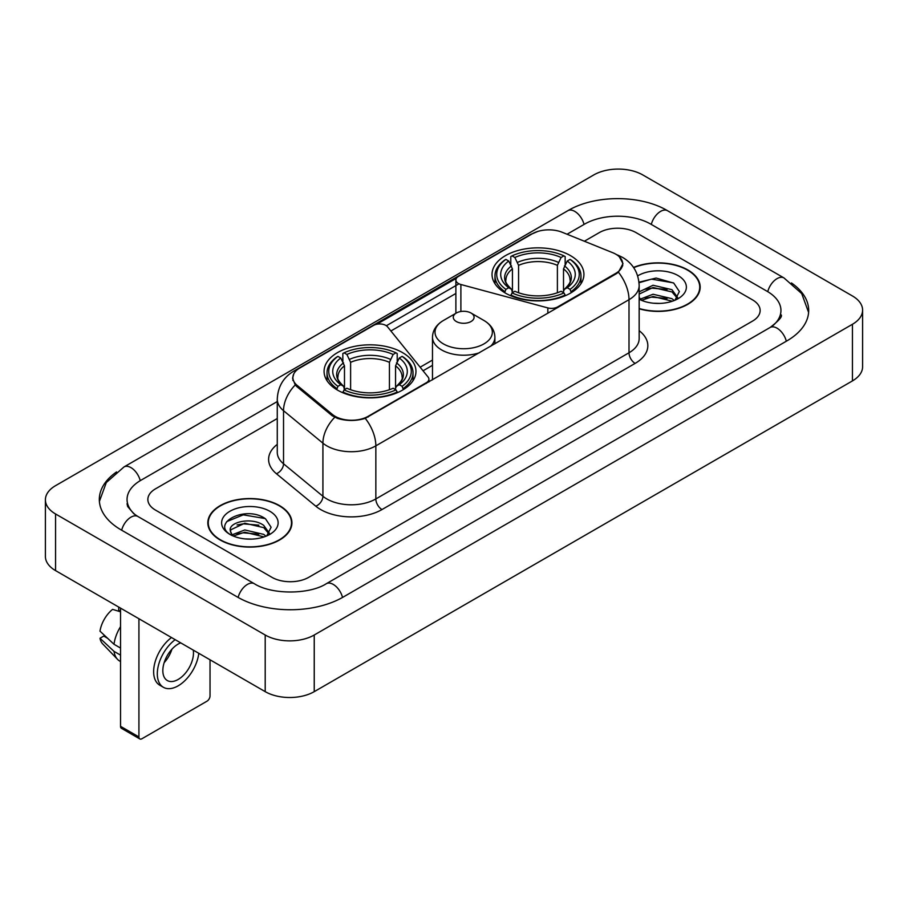 <?xml version="1.0" encoding="UTF-8"?>
<svg xmlns="http://www.w3.org/2000/svg" width="908" height="908" viewBox="0 0 908 908"><rect width="100%" height="100%" fill="white"/><g stroke="black" fill="none" stroke-linecap="round" stroke-linejoin="round"><path stroke-width="1.36" d="M557.637 307.619L557.637 306.915A8.671 5.005 180 0 1 547.842 307.914L460.889 284.51A8.671 5.005 180 0 1 458.426 283.512A8.671 5.005 180 0 1 455.884 279.97A8.671 5.005 180 0 1 458.426 276.429L532.247 233.81A23.404 13.518 0 0 1 562.234 232.289L612.707 252.696A23.404 13.518 0 0 1 615.828 254.206A23.404 13.518 0 0 1 622.684 263.763L622.684 265.828M402.505 352.599A45.945 26.525 0 0 0 352.44 346.845A45.945 26.525 0 0 0 324.077 371.349A45.945 26.525 0 0 0 337.526 390.111A45.945 26.525 0 0 0 387.603 395.865A45.945 26.525 0 0 0 415.966 371.349A45.945 26.525 0 0 0 402.505 352.599M570.474 255.625A45.945 26.525 0 0 0 520.398 249.87A45.945 26.525 0 0 0 492.034 274.386A45.945 26.525 0 0 0 505.495 293.136A45.945 26.525 0 0 0 555.56 298.891A45.945 26.525 0 0 0 583.923 274.386A45.945 26.525 0 0 0 570.474 255.625M368.183 416.295L426.374 382.699A8.671 5.005 180 0 0 428.916 379.158A8.671 5.005 180 0 0 428.099 377.047L387.557 326.846A8.671 5.005 180 0 0 373.563 325.416L299.742 368.046A23.404 13.518 0 0 0 292.887 377.603A23.404 13.518 0 0 0 297.109 385.355L332.453 414.491A23.404 13.518 0 0 0 368.183 416.295L368.183 416.999M557.637 306.915L615.828 273.319A23.404 13.518 0 0 0 622.684 263.763M639.164 308.788A42.04 24.278 0 0 0 700.17 287.121A42.04 24.278 0 0 0 687.855 269.96A42.04 24.278 0 0 0 633.534 267.44M279.607 505.665A42.04 24.278 0 0 0 233.787 500.399A42.04 24.278 0 0 0 207.83 522.826A42.04 24.278 0 0 0 220.145 539.988A42.04 24.278 0 0 0 265.965 545.254A42.04 24.278 0 0 0 291.922 522.826A42.04 24.278 0 0 0 279.607 505.665M208.261 525.017A42.04 24.278 0 0 0 208.114 525.653M619.335 256.794L622.99 263.626L618.405 272.196L616.135 273.841L365.243 418.361C355.959 421.153 346.686 421.153 337.413 418.361L332.146 415.694L296.803 386.558L295.236 384.958L292.58 378.216L293.772 373.903M376.82 324.235L456.372 278.313M386.343 325.745L458.426 284.125M271.946 577.329A26.003 15.016 0 0 0 308.72 577.329L752.528 321.103A26.003 15.016 0 0 0 760.144 310.479A26.003 15.016 0 0 0 752.528 299.867L636.054 232.618A26.003 15.016 0 0 0 599.28 232.618L584.355 241.233L599.28 232.618A26.003 15.016 0 0 1 636.054 232.618L752.528 299.867A26.003 15.016 0 0 1 760.144 310.479A26.003 15.016 0 0 1 752.528 321.103L308.72 577.329A26.003 15.016 0 0 1 271.946 577.329L155.472 510.08L271.946 577.329M277.269 418.531L155.472 488.856A26.003 15.016 0 0 0 147.856 499.468A26.003 15.016 0 0 0 155.472 510.08A26.003 15.016 0 0 1 147.856 499.468A26.003 15.016 0 0 1 155.472 488.856L277.269 418.531M291.627 525.653A42.04 24.278 0 0 0 291.491 525.017M699.886 289.958A42.04 24.278 0 0 0 699.739 289.312M639.164 308.504A41.609 24.028 0 0 0 699.739 287.121A41.609 24.028 0 0 0 687.549 270.141A41.609 24.028 0 0 0 633.693 267.678M653.431 303.215L659.957 303.408M640.435 299.061L653.056 294.249L671.977 298.675L674.269 300.514M641.604 300.276L653.056 296.496L672.385 301.206M639.164 297.052A19.59 11.316 0 0 0 641.774 300.435M639.164 291.831L653.056 285.26L671.977 289.686L677.606 297.461M639.164 294.079L653.056 287.507L671.977 291.933L677.164 298.051M639.164 299.22A28.261 16.321 0 0 0 678.106 298.664A28.261 16.321 0 0 0 678.106 275.589A28.261 16.321 0 0 0 637.666 275.873M674.939 300.242L679.366 291.547L673.77 283.103L656.155 278.052L638.994 282.195M640.639 299.935L639.164 298.38M639.039 282.74L651.513 279.131L673.384 282.853M645.282 289.255L651.513 288.12L667.13 289.459M645.282 298.244L651.513 297.109L667.13 298.448M220.451 539.817A41.609 24.028 0 0 0 265.794 545.027A41.609 24.028 0 0 0 291.491 522.826A41.609 24.028 0 0 0 279.301 505.835A41.609 24.028 0 0 0 233.946 500.626A41.609 24.028 0 0 0 208.261 522.826A41.609 24.028 0 0 0 220.451 539.817M245.171 538.921L251.709 539.114M232.187 534.767L244.808 529.954L263.729 534.381L266.021 536.219M233.345 535.981L244.808 532.202L264.137 536.912M232.38 535.641L230.36 530.896A19.59 11.316 0 0 0 233.515 536.129M269.358 533.166L263.729 525.391C251.97 516.618 227.772 522.032 230.36 530.896L230.28 530.034M230.405 531.169L230.95 529.716L244.808 523.212L263.729 527.639L268.916 533.756M266.691 535.936L271.117 527.253L265.511 518.808C245.682 504.553 210.452 523.337 230.802 534.857L231.812 535.47M269.858 511.283A28.261 16.321 0 0 0 229.894 511.283A28.261 16.321 0 0 0 229.894 534.369A28.261 16.321 0 0 0 269.858 534.358A28.261 16.321 0 0 0 269.858 511.283M226.671 521.646L243.265 514.836L265.136 518.559M237.033 524.949L243.265 523.825L258.871 525.164M237.033 533.938L243.265 532.814L258.871 534.154M504.666 292.648L505.892 289.368A41.269 23.824 0 0 1 505.892 259.404L508.73 261.039A37.273 21.52 0 0 0 508.73 287.723L511.533 289.323L512.441 292.671M512.441 291.298L512.441 268.893L508.73 261.039M510.795 264.591L510.795 256.567L512.033 255.863A41.269 23.824 0 0 1 563.936 255.863L561.099 257.497A37.273 21.52 0 0 0 514.87 257.497L518.57 265.352L518.57 292.762M557.387 292.762L557.387 265.352L561.099 257.497M510.795 295.032A42.994 24.822 0 0 0 565.162 295.032L563.936 292.909A41.269 23.824 0 0 1 512.033 292.909L510.795 295.77M565.162 295.77L565.162 295.032M505.892 259.404L504.666 260.108A42.994 24.822 0 0 0 494.985 275.794A42.994 24.822 0 0 0 504.666 291.491M563.936 255.863L565.162 256.567L565.162 264.591M512.033 292.909L514.87 291.264A37.273 21.52 0 0 0 561.099 291.264L563.936 292.909M508.73 287.723L505.892 289.368M514.87 257.497L512.033 255.863M511.533 265.862A33.346 19.25 0 0 0 511.533 289.323L511.692 289.425C506.959 284.84 505.03 281.73 505.904 280.095A32.075 18.523 0 0 1 512.441 268.893M571.291 291.491A42.994 24.822 0 0 0 580.972 275.794A42.994 24.822 0 0 0 571.291 260.108L570.065 259.404A41.269 23.824 0 0 1 570.065 289.368L571.291 292.648M570.065 289.368L567.228 287.723A37.273 21.52 0 0 0 567.228 261.039L570.065 259.404M567.228 261.039L563.516 268.893L563.516 291.298L564.424 289.323L567.228 287.723M563.516 268.893A32.075 18.523 0 0 1 570.054 280.095C570.928 281.741 568.998 284.851 564.265 289.425L564.424 289.323A33.346 19.25 0 0 0 564.424 265.862M563.516 292.671L563.516 291.298M336.709 389.623L337.935 386.331A41.269 23.824 0 0 1 337.935 356.367L340.772 358.013A37.273 21.52 0 0 0 340.772 384.697L343.576 386.286L344.484 389.634M344.484 388.272L344.484 365.856L340.772 358.013M342.838 361.554L342.838 353.53L344.064 352.826A41.269 23.824 0 0 1 395.967 352.826L393.13 354.472A37.273 21.52 0 0 0 346.901 354.472L350.613 362.326L350.613 389.725M389.43 389.725L389.43 362.326L393.13 354.472M342.838 392.006A42.994 24.822 0 0 0 397.205 392.006L395.967 389.873A41.269 23.824 0 0 1 344.064 389.873L342.838 392.733M397.205 392.733L397.205 392.006M337.935 356.367L336.709 357.071A42.994 24.822 0 0 0 327.028 372.768A42.994 24.822 0 0 0 336.709 388.465M395.967 352.826L397.205 353.53L397.205 361.554M344.064 389.873L346.901 388.238A37.273 21.52 0 0 0 393.13 388.238L395.967 389.873M340.772 384.697L337.935 386.331M346.901 354.472L344.064 352.826M343.576 362.837A33.346 19.25 0 0 0 343.576 386.286L343.735 386.399C339.002 381.814 337.072 378.704 337.946 377.07A32.075 18.523 0 0 1 344.484 365.856M403.334 388.465A42.994 24.822 0 0 0 413.015 372.768A42.994 24.822 0 0 0 403.334 357.071L402.108 356.367A41.269 23.824 0 0 1 402.108 386.331L403.334 389.623M402.108 386.331L399.27 384.697A37.273 21.52 0 0 0 399.27 358.013L402.108 356.367M399.27 358.013L395.559 365.856L395.559 388.272L396.467 386.286L399.27 384.697M395.559 365.856A32.075 18.523 0 0 1 402.096 377.07C402.97 378.715 401.041 381.825 396.308 386.399L396.467 386.286A33.346 19.25 0 0 0 396.467 362.837M395.559 389.634L395.559 388.272M490.592 346.323A31.212 18.012 0 0 0 494.894 337.197C494.667 330.251 491.012 324.678 483.953 320.49L471.036 313.033A10.408 6.004 0 0 0 456.327 313.033A10.408 6.004 0 0 0 456.327 321.523A10.408 6.004 0 0 0 471.036 321.523A10.408 6.004 0 0 0 471.036 313.033L483.953 320.49A28.67 16.548 0 0 1 483.953 343.894A28.67 16.548 0 0 1 443.41 343.894A28.67 16.548 0 0 1 443.41 320.49C436.351 324.678 432.707 330.251 432.48 337.197A31.212 18.012 0 0 0 441.617 349.932A31.212 18.012 0 0 0 479.492 352.735M138.924 736.944A4.336 2.497 120 0 0 139.821 738.93L121.434 728.307A4.336 2.497 -60 0 1 120.537 726.321L138.924 736.944L138.924 618.734M120.537 608.122L120.537 726.321M139.821 738.93A4.336 2.497 120 0 0 141.988 738.715L206.967 701.203A4.336 2.497 120 0 0 210.032 695.891L210.032 659.787M180.692 642.853A21.667 12.508 120 0 0 178.15 644.078A21.667 12.508 120 0 0 163.996 663.18A21.667 12.508 120 0 0 167.322 680.546A21.667 12.508 120 0 0 178.15 679.468A21.667 12.508 120 0 0 193.268 650.105M164.155 662.67A21.667 12.508 120 0 0 171.93 649.197M118.698 607.055L118.698 610.199L120.537 611.254M171.499 637.541A29.476 17.014 120 0 0 154.701 663.476A29.476 17.014 120 0 0 159.74 685.177L163.417 687.299A29.476 17.014 120 0 0 178.15 685.835A29.476 17.014 120 0 0 198.784 653.295M175.176 639.675A29.476 17.014 120 0 0 158.378 665.598A29.476 17.014 120 0 0 163.417 687.299M120.537 626.668A28.602 16.514 120 0 0 114.022 644.294L99.993 631.162A22.541 13.018 120 0 1 112.569 609.381L120.537 611.799M120.537 648.051L114.022 644.294M107.575 638.267L103.762 636.065L99.993 638.245L114.022 651.376L120.537 655.133M114.022 651.376A28.602 16.514 120 0 0 117.552 659.367A28.602 16.514 120 0 0 119.72 661.069L120.537 661.535M99.993 638.245A22.541 13.018 120 0 0 102.649 643.851L117.552 659.367M772.299 326.131A46.807 27.024 0 0 0 780.948 310.479A46.807 27.024 0 0 0 767.237 291.366L650.775 224.128A46.807 27.024 0 0 0 584.57 224.128L567.057 234.241M277.269 401.552L140.763 480.355A46.807 27.024 0 0 0 127.052 499.468A46.807 27.024 0 0 0 135.701 515.12M265.204 635.01A34.674 20.021 0 0 0 314.236 635.01L852.442 324.281A34.674 20.021 0 0 0 862.6 310.127A34.674 20.021 0 0 0 852.442 295.974L642.796 174.938A34.674 20.021 0 0 0 593.764 174.938L55.558 485.666A34.674 20.021 0 0 0 45.4 499.82A34.674 20.021 0 0 0 55.558 513.973L265.204 635.01L265.204 691.646A34.674 20.021 0 0 0 314.236 691.646L852.442 380.906A34.674 20.021 0 0 0 862.6 366.753L862.6 310.127M45.4 499.82L45.4 556.445A34.674 20.021 0 0 0 55.558 570.61L265.204 691.646M116.553 471.944A74.558 43.039 0 0 0 99.312 499.468A74.558 43.039 0 0 0 121.15 529.909L237.612 597.146A74.558 43.039 0 0 0 343.054 597.146L786.85 340.92A74.558 43.039 0 0 0 808.688 310.479A74.558 43.039 0 0 0 791.447 282.956M426.374 383.403L426.374 382.699M297.109 385.355L297.109 386.808M332.453 414.491L332.453 415.943M615.828 273.319L615.828 274.012M547.842 313.271L547.842 307.914M460.889 311.489L460.889 284.51M639.164 330.682A43.346 25.027 180 0 1 635.135 363.393L381.973 509.558A8.671 5.005 60 0 1 375.844 498.935L629.006 352.769A34.674 20.021 0 0 0 639.164 338.616L639.164 285.532A34.674 20.021 180 0 1 629.006 299.685A30.339 17.513 -120 0 0 618.405 272.196M381.973 509.558A43.346 25.027 180 0 1 320.672 509.558A43.346 25.027 180 0 1 315.814 506.21L276.441 473.738A43.346 25.027 180 0 1 277.269 444.375M326.801 498.935A34.674 20.021 0 0 0 375.844 498.935L375.844 445.851A34.674 20.021 180 0 1 326.801 445.851A34.674 20.021 180 0 1 322.919 443.172L283.534 410.7A34.674 20.021 180 0 1 277.269 399.225L277.269 452.309A34.674 20.021 0 0 0 283.534 463.795L322.919 496.267A34.674 20.021 0 0 0 326.801 498.935M639.164 285.532C638.574 273.058 633.103 263.717 622.729 257.486L618.348 255.352A30.339 14.21 112 0 0 617.054 254.978M365.243 418.361A30.339 17.513 60 0 1 375.844 445.851L629.006 299.685L629.006 352.769A8.671 5.005 60 0 0 635.135 363.393M296.973 369.965A30.339 17.513 -120 0 0 293.704 371.179C283.33 377.41 277.848 386.751 277.269 399.225M293.704 371.179L530.011 234.752A30.339 17.513 60 0 1 532.304 233.776M295.236 384.958A30.339 20.294 129.5 0 0 283.534 410.7L283.534 463.795A8.671 5.8 -50.5 0 1 276.441 473.738M334.734 417.305A30.339 20.294 129.5 0 0 322.919 443.172L322.919 496.267A8.671 5.8 -50.5 0 1 315.814 506.21M390.894 330.989L455.884 293.466M432.48 360.067L420.143 367.195M557.387 265.352A32.075 18.523 0 0 0 518.57 265.352M558.295 262.321A33.346 19.25 0 0 0 517.662 262.321M389.43 362.326A32.075 18.523 0 0 0 350.613 362.326M390.338 359.296A33.346 19.25 0 0 0 349.705 359.296M342.532 597.441A13.87 8.013 -120 0 0 326.301 583.719C309.253 594.751 271.413 594.751 254.353 583.719L137.891 516.482L133.794 513.758L127.631 506.482L127.052 503.713M238.134 597.441A13.87 8.013 -60 0 1 247.419 584.411A13.87 8.013 -60 0 1 254.353 583.719M121.672 530.204A13.87 8.013 -60 0 1 130.956 517.163A13.87 8.013 -60 0 1 137.891 516.482M99.392 501.42L106.293 482.557L124.021 466.928A13.87 8.013 60 0 1 140.241 480.661M124.021 466.928L567.829 210.701A13.87 8.013 60 0 1 584.048 224.435M567.829 210.701C594.876 194.607 640.458 194.607 667.516 210.701A13.87 8.013 120 0 0 660.581 211.394A13.87 8.013 120 0 0 651.297 224.435M808.608 312.431L801.707 293.579L783.979 277.939A13.87 8.013 120 0 0 777.044 278.631A13.87 8.013 120 0 0 767.759 291.672M786.328 341.215A13.87 8.013 -120 0 0 770.109 327.493L326.301 583.719M314.236 691.646L314.236 635.01M55.558 570.61L55.558 513.973M852.442 380.906L852.442 324.281M455.884 313.283L455.884 279.97M292.887 377.603L292.887 380.475M428.916 381.928L428.916 379.158M530.011 234.752L537.933 231.392M618.348 255.352L616.464 254.592M432.48 365.345L423.049 370.793M699.739 290.605L699.739 287.121M291.491 526.299L291.491 522.826M208.261 526.299L208.261 522.826M494.985 283.727L494.985 275.794M580.972 283.727L580.972 275.794M327.028 380.702L327.028 372.768M413.015 380.702L413.015 372.768M494.894 343.837L494.894 337.197M432.48 379.873L432.48 337.197M456.327 313.033L443.41 320.49M780.948 314.724C782.878 316.132 779.268 320.388 770.109 327.493M667.516 210.701L783.979 277.939"/></g></svg>
